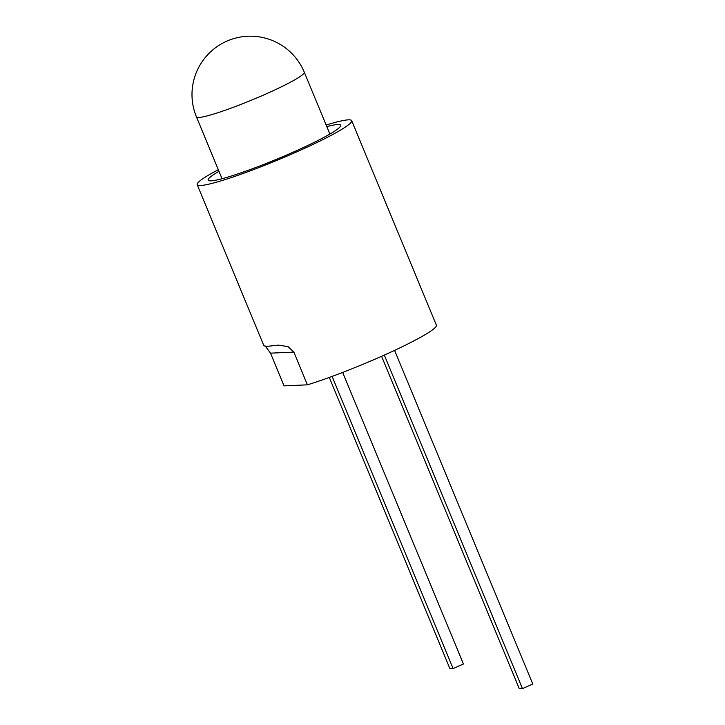 <?xml version="1.0" encoding="UTF-8"?>
<svg xmlns="http://www.w3.org/2000/svg" width="725" height="725" viewBox="0 0 725 725"><rect width="100%" height="100%" fill="white"/><g stroke="black" fill="none" stroke-linecap="round" stroke-linejoin="round"><path stroke-width="1.09" d="M218.307 169.686A83.611 8.048 157.5 0 0 197.191 184.676A83.611 8.048 157.5 0 0 200.544 185.509A83.611 8.048 -22.5 0 0 287.453 155.92A83.611 8.048 -22.5 0 0 351.688 120.676L436.387 325.172A83.611 8.048 157.5 0 1 391.989 351.589A83.611 8.048 157.5 0 1 307.409 384.839L284.055 385.863L270.507 353.147L265.468 346.342M351.688 120.676A83.611 8.048 -22.5 0 0 348.326 119.843A83.611 8.048 157.5 0 0 326.159 125.017M197.191 184.676L263.945 345.852L267.181 346.378L278.291 345.127L288.006 346.604L293.861 352.114L270.507 353.147M307.409 384.839L293.861 352.114M326.821 126.63A71.757 6.906 -22.5 0 1 337.841 124.501A71.757 6.906 157.5 0 1 340.732 125.217A71.757 6.906 157.5 0 1 285.614 155.458A71.757 6.906 157.5 0 1 211.029 180.851A71.757 6.906 -22.5 0 1 208.148 180.135A71.757 6.906 -22.5 0 1 218.977 171.299M329.286 377.435L449.935 668.722L453.116 668.586L463.429 664L342.653 372.433M332.086 376.411L453.116 668.586M394.581 350.383L532.784 684.028L522.462 688.614L384.313 355.087M381.586 356.301L519.29 688.75L522.462 688.614M198.786 117.477A58.363 5.619 -22.5 0 0 259.45 96.824A58.363 5.619 -22.5 0 0 304.292 72.228A58.363 58.363 0 0 0 247.796 36.25A58.363 58.363 0 0 0 196.439 116.897A58.363 5.619 157.5 0 0 198.786 117.477M329.893 134.052L304.292 72.228M222.049 178.722L196.439 116.897"/></g></svg>
